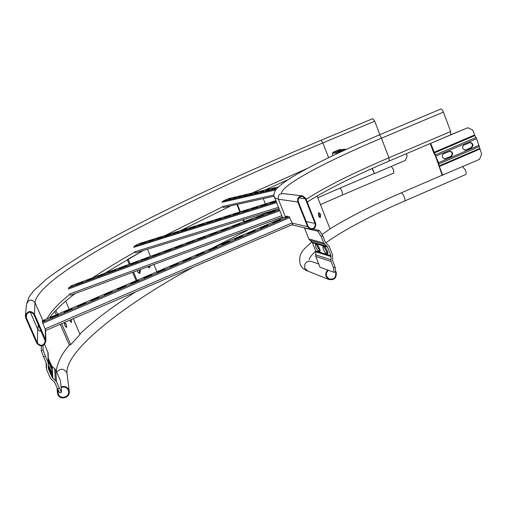 <?xml version="1.0" encoding="UTF-8"?>
<svg xmlns="http://www.w3.org/2000/svg" width="507" height="507" viewBox="0 0 507 507"><rect width="100%" height="100%" fill="white"/><g stroke="black" fill="none" stroke-linecap="round" stroke-linejoin="round"><path stroke-width="0.76" d="M306.165 199.333C325.12 187.064 352.714 173.21 388.939 157.778L389.192 161.023L450.71 134.824L450.66 131.528L443.397 112.085C442.51 109.981 441.641 108.967 440.792 109.043L379.008 135.052C325.925 157.557 283.92 178.756 275.51 190.182C273.704 193.598 273.438 196.139 274.699 197.806L274.097 196.304M305.854 198.548L302.837 195.911C298.819 195.892 297.14 197.914 297.799 201.982L307.584 226.673L310.138 229.158C314.372 229.519 316.191 227.542 315.608 223.219L305.854 198.548M305.322 198.782L302.711 196.494C299.225 196.469 297.767 198.224 298.338 201.754L308.123 226.445L310.341 228.6C314.004 228.904 315.582 227.193 315.075 223.454L305.322 198.782L298.819 197.964M45.541 339.557L45.915 341.23C43.932 346.649 40.902 347.346 36.821 343.315L25.724 317.94L25.369 315.76C27.67 310.728 30.712 310.214 34.489 314.207L45.541 339.557L45.288 329.309L42.398 322.205L45.104 320.304L42.392 320.754L286.924 216.178M33.906 314.454L45.281 341.268C43.558 345.958 40.934 346.554 37.404 343.062L26.313 317.693L25.996 315.81C27.986 311.444 30.623 310.994 33.906 314.454M321.013 140.287C230.47 178.242 146.466 217.37 87.458 251.84C71.411 261.492 57.697 270.611 46.327 279.192L33.38 291.145L29.102 296.937L26.611 303.947C28.734 299.314 31.535 298.845 35.015 302.533C36.967 287.285 77.78 260.395 130.8 232.054C186.158 202.977 250.185 173.261 322.87 142.911L321.013 140.287L372.753 118.663L374.724 121.211L379.882 134.685M292.716 224.424L45.852 330.431L292.716 224.424L289.174 216.603L285.492 217.421L287.393 216.236L286.987 216.153M45.852 330.431L45.288 329.309M275.067 221.502L280.586 219.639L278.413 220.951L272.886 222.814L275.067 221.502L275.276 222.015L279.896 220.234M249.78 232.32L255.249 230.47L252.999 231.826L247.517 233.676L249.78 232.32L249.983 232.833L254.571 231.065M224.284 243.227L229.715 241.389L225.323 243.664L221.946 244.628L224.284 243.227L224.493 243.74L229.037 241.978M198.586 254.216L203.972 252.391L199.485 254.723L196.165 255.667L198.586 254.216L198.801 254.736L203.301 252.987M172.684 265.3L178.027 263.482L175.523 264.977L170.175 266.796L172.684 265.3L172.9 265.814L177.355 264.077M146.567 276.467L151.872 274.661L149.28 276.207L143.969 278.013L146.567 276.467L146.783 276.987L151.194 275.263M120.235 287.729L125.502 285.935L120.691 288.439L117.548 289.326L120.235 287.729L120.457 288.249L124.823 286.537M93.694 299.086L98.922 297.298L96.146 298.94L90.905 300.733L93.694 299.086L93.915 299.605L98.238 297.901M66.937 310.531L72.121 308.75L69.244 310.449L64.047 312.236L66.937 310.531L67.158 311.057L71.436 309.359M53.469 316.292L58.641 314.517L55.713 316.241L50.535 318.022L53.469 316.292L53.698 316.812L57.95 315.126M80.34 304.796L85.55 303.015L82.723 304.682L77.508 306.475L80.34 304.796L80.569 305.322L84.865 303.617M106.996 293.395L112.237 291.601L109.512 293.223L104.252 295.017L106.996 293.395L107.218 293.921L111.559 292.203M133.43 282.088L138.715 280.289L133.962 282.76L130.787 283.66L133.43 282.088L133.645 282.608L138.037 280.884M159.648 270.871L164.971 269.059L162.43 270.58L157.094 272.392L159.648 270.871L159.87 271.391L164.3 269.654M185.663 259.749L191.025 257.924L188.566 259.394L183.192 261.219L185.663 259.749L185.873 260.262L190.353 258.519M211.463 248.709L216.869 246.877L214.499 248.297L209.08 250.135L211.463 248.709L211.673 249.229L216.191 247.473M237.054 237.764L242.511 235.92L240.217 237.295L234.754 239.139L237.054 237.764L237.263 238.277L241.826 236.509M262.449 226.902L267.943 225.045L265.731 226.376L260.224 228.239L262.449 226.902L262.658 227.415L267.259 225.64M273.78 222.738L275.276 222.015M248.405 233.6L249.983 232.833M222.833 244.551L224.493 243.74M197.052 255.591L198.801 254.736M171.062 266.72L172.9 265.814M144.863 277.937L146.783 276.987M118.448 289.25L120.457 288.249M91.811 300.651L93.915 299.605M64.959 312.147L67.158 311.057M51.454 317.933L53.698 316.812M78.414 306.386L80.569 305.322M105.158 294.941L107.218 293.921M131.681 283.584L133.645 282.608M157.988 272.316L159.87 271.391M184.085 261.143L185.873 260.262M209.968 250.059L211.673 249.229M235.647 239.063L237.263 238.277M261.118 228.156L262.658 227.415M287.393 216.236L287.596 216.743L286.385 217.338M44.407 320.912L42.62 321.558L42.392 321.032M42.753 321.501L43.203 321.565M336.781 151.65L340.71 150.047L336.781 151.65M341.813 151.416L345.191 149.863M339.443 151.53L343.41 149.907L339.443 151.53M346.522 149.254L339.506 149.628L338.049 150.23M332.681 155.693L332.522 153.203L333.112 152.239L338.023 150.173M337.066 151.599L340.064 150.465M339.709 151.479L342.77 150.326M282.399 217.097L70.657 295.175L69.827 294.358M271.074 211.856L275.168 210.62L272.107 212.218L268.013 213.46L271.074 211.856L271.264 212.332L274.369 211.229M247.587 220.57L251.586 219.36L248.487 220.976L244.488 222.186L247.587 220.57L247.777 221.039L250.781 219.968M224.367 229.183L228.27 227.998L225.127 229.633L221.223 230.818L224.367 229.183L224.557 229.652L227.459 228.613M201.399 237.701L205.215 236.541L202.033 238.195L198.218 239.361L201.399 237.701L201.59 238.17L204.391 237.162M178.686 246.129L182.412 244.989L179.186 246.668L175.46 247.803L178.686 246.129L178.876 246.592L181.576 245.616M156.219 254.463L159.863 253.348L156.6 255.04L152.956 256.155L156.219 254.463L156.41 254.92L159.014 253.975M133.994 262.702L137.555 261.612L134.254 263.323L130.692 264.413L133.994 262.702L134.184 263.158L136.694 262.252M112.009 270.858L115.495 269.787L112.155 271.518L108.669 272.589L112.009 270.858L112.205 271.308L114.614 270.434M90.265 278.926L93.675 277.874L90.29 279.623L86.881 280.675L90.265 278.926L90.461 279.376L92.775 278.527M79.479 282.925L82.85 281.886L79.447 283.647L76.075 284.68L79.479 282.925L79.675 283.375L81.944 282.545M101.108 274.902L104.556 273.843L101.191 275.586L97.743 276.638L101.108 274.902L101.305 275.352L103.669 274.49M122.973 266.79L126.496 265.712L123.169 267.436L119.646 268.514L122.973 266.79L123.163 267.246L125.628 266.352M145.078 258.595L148.678 257.493L145.395 259.197L141.789 260.294L145.078 258.595L145.268 259.052L147.822 258.126M167.418 250.306L171.106 249.184L167.861 250.864L164.173 251.992L167.418 250.306L167.608 250.769L170.263 249.805M190.011 241.928L193.782 240.781L190.575 242.441L186.804 243.594L190.011 241.928L190.201 242.39L192.952 241.402M212.851 233.454L216.711 232.282L213.548 233.93L209.689 235.102L212.851 233.454L213.041 233.923L215.893 232.897M235.945 224.886L239.893 223.688L236.775 225.317L232.821 226.515L235.945 224.886L236.135 225.362L239.089 224.303M259.299 216.229L263.342 215L260.262 216.609L256.219 217.833L259.299 216.229L259.489 216.698L262.544 215.614M68.882 287.558L72.089 285.878L70.676 286.189M269.002 213.32L271.264 212.332M245.483 222.047L247.777 221.039M222.224 230.672L224.557 229.652M199.232 239.203L201.59 238.17M176.487 247.644L178.876 246.592M153.995 255.984L156.41 254.92M131.744 264.236L134.184 263.158M109.74 272.398L112.205 271.308M87.977 280.472L90.461 279.376M77.178 284.478L79.675 283.375M98.827 276.448L101.305 275.352M120.717 268.33L123.163 267.246M142.841 260.123L145.268 259.052M165.212 251.827L167.608 250.769M187.824 243.436L190.201 242.39M210.697 234.95L213.041 233.923M233.822 226.376L236.135 225.362M257.207 217.699L259.489 216.698M135.584 252.885L279.034 208.669L135.584 252.885L134.615 252.213M276.068 201.241L270.161 203.275L275.922 200.873M255.148 207.395L257.74 206.723L253.994 208.497L251.409 209.163L255.148 207.395L255.325 207.832L256.808 207.363L256.631 206.926M236.864 213.136L239.367 212.49L235.635 214.258L233.138 214.898L236.864 213.136L237.042 213.574L238.41 213.143M219.043 218.739L221.464 218.111L217.744 219.873L215.329 220.494L219.043 218.739L219.214 219.17L220.482 218.77M201.666 224.202L204.004 223.593L197.971 225.951L201.666 224.202L201.837 224.62L203.003 224.259M184.713 229.532L186.975 228.942L183.287 230.685L181.031 231.268L184.713 229.532L184.884 229.944L185.955 229.608M168.178 234.728L170.365 234.158L164.509 236.458L168.178 234.728L168.349 235.134L169.325 234.83M152.037 239.798L154.16 239.247L148.38 241.522L152.037 239.798L152.208 240.204L153.095 239.925M144.115 242.289L146.2 241.744L142.543 243.468L140.464 244.006L144.115 242.289L144.28 242.695L145.129 242.428M160.06 237.276L162.215 236.718L156.397 239.006L160.06 237.276L160.231 237.688L161.163 237.39M176.398 232.143L178.622 231.566L172.722 233.879L176.398 232.143L176.569 232.555L177.589 232.238M193.135 226.883L195.436 226.287L189.447 228.625L193.135 226.883L193.313 227.301L194.428 226.952M210.297 221.489L212.68 220.875L206.596 223.238L210.297 221.489L210.475 221.914L211.685 221.527M227.897 215.957L230.355 215.323L224.176 217.718L227.897 215.957L228.074 216.388L229.392 215.976M245.946 210.285L248.493 209.625L242.219 212.053L245.946 210.285L246.123 210.722L247.549 210.272M264.47 204.46L267.107 203.782L260.725 206.235L264.47 204.46L264.648 204.904L266.181 204.422M134.849 245.882L137.682 244.317M271.251 203.079L275.688 201.437M252.524 208.96L255.325 207.832M234.272 214.683L237.042 213.574M216.489 220.266L219.214 219.17M199.143 225.71L201.837 224.62M182.222 231.015L184.884 229.944M165.719 236.192L168.349 235.134M149.609 241.25L152.208 240.204M141.7 243.734L144.28 242.695M157.614 238.74L160.231 237.688M173.92 233.619L176.569 232.555M190.632 228.378L193.313 227.301M207.762 223.004L210.475 221.914M225.323 217.49L228.074 216.388M243.341 211.837L246.123 210.722M261.827 206.038L264.648 204.904M223.657 207.42L222.497 206.869L165.599 235.324M269.306 189.314L265.326 191.057L269.306 189.314L269.73 189.65M257.93 191.982L254.007 193.693L257.93 191.982L258.297 192.318M246.922 194.555L243.056 196.247L246.922 194.555L247.245 194.903M236.275 197.052L232.46 198.719L236.275 197.052L236.547 197.4M231.078 198.269L227.288 199.923L231.078 198.269L231.325 198.617M241.56 195.81L237.713 197.496L241.56 195.81L241.852 196.158M252.378 193.281L248.487 194.98L252.378 193.281L252.727 193.623M263.57 190.657L259.622 192.387L263.57 190.657L263.97 190.993M275.136 187.951L271.131 189.7L275.136 187.951L275.593 188.281M223.441 200.873L226.876 199.251M266.384 190.873L269.464 189.713M255.065 193.509L258.082 192.368M244.12 196.057L247.08 194.942M233.524 198.522L236.427 197.426M228.353 199.726L231.23 198.643M238.778 197.299L241.712 196.19M249.545 194.796L252.537 193.668M260.68 192.204L263.722 191.05M272.189 189.523L275.295 188.351M49.857 363.05L48.457 360.357L48.495 361.833L51.384 368.526L51.321 366.998L49.857 363.05M50.104 368.671L48.666 365.915L48.71 367.48L51.676 374.369L51.613 372.746L50.104 368.671M59.389 388.229L61.524 392.184L59.756 392.963L57.608 389.008L59.389 388.229L56.518 381.657L52.24 377.544L48.349 368.652L48.235 362.701L45.345 356.085L43.551 356.865L41.282 350.698L41.282 346.04M57.608 389.008L54.731 382.436L50.453 378.323L46.562 369.432L46.448 363.481L43.551 356.865M48.539 364.039L48.133 353.126L44.641 344.513M61.524 392.184L60.51 380.884L55.675 369.799L51.632 365.896L48.323 358.329M41.282 350.698L43.07 349.925L43.025 345.647M43.07 349.925L45.345 356.085M315.886 247.422L318.035 250.889L320.088 251.491C320.132 249.349 319.239 247.194 317.407 245.027L315.373 244.475L315.886 247.422M316.869 244.875L317.452 246.744L319.6 250.205L320.164 250.376M323.377 249.659L325.608 253.221L327.776 253.855C327.852 251.662 326.933 249.45 325.019 247.22L322.87 246.636L323.377 249.659M324.391 247.036L324.981 248.956L327.218 252.524L327.871 252.72M321.165 236.579L317.781 231.198L319.416 230.489L322.807 235.869L321.165 236.579L323.707 243.011L327.56 247.086L330.976 255.731L330.995 261.46L333.524 267.854L335.159 267.132L335.659 271.606L334.037 272.322L320.012 267.208L315.722 256.403L315.696 250.978L312.445 242.783L308.788 238.924L304.466 228.042L304.802 227.897M322.807 235.869L325.348 242.302L329.201 246.37L332.611 255.021L332.63 260.744L335.159 267.132M334.037 272.322L333.524 267.854M319.416 230.489L313.218 229.044M317.781 231.198L304.466 228.042M372.404 168.349L374.432 173.609L372.106 168.482M406.329 153.729L407.165 155.934L405.34 160.415L374.432 173.609M442.383 157.214L442.313 155.383L443.34 153.887L450.21 151.118C453.169 152.385 453.461 154.172 451.084 156.473L444.69 158.945L442.383 157.214M462.707 148.5L462.638 146.669L463.664 145.179L470.426 142.429C473.411 143.658 473.722 145.439 471.352 147.771L465.052 150.23L462.707 148.5M430.215 143.557L433.523 152.334L435.526 156.086L442.161 175.251L479.457 159.369L481.65 153.976L476.631 138.684L474.603 134.97L472.778 130.052L467.708 127.739L430.278 143.525M442.668 175.257L439.366 166.492L438.536 162.728L430.703 143.5M467.708 127.739L450.843 134.742M449.798 151.143C452.662 152.474 452.922 154.255 450.571 156.479L444.588 158.938M470.014 142.461C472.885 143.779 473.151 145.553 470.807 147.791L464.932 150.224M320.741 214.309L320.304 217.547L318.409 215.874L318.84 212.636L320.741 214.309M318.333 213.086L319.549 214.664L319.625 217.452M317.078 196L330.038 228.917L322.002 234.583M307.255 202.09L313.497 198.117M66.354 324.315L66.601 327.516L64.959 325.703L64.712 322.503L66.354 324.315M64.421 323.796L65.517 326.736M71.316 319.492L71.531 322.522L69.719 320.183M69.991 320.063L70.448 321.711M73.268 318.656L80.074 334.455L70.72 344.646L69.332 345.166L60.27 324.239M56.201 314.847L54.737 311.469M65.701 301.114L69.218 309.276M59.357 306.805L63.185 303.3M70.72 344.646L61.626 323.656M57.564 314.264L55.846 310.297M327.833 270.06C325.868 271.891 325.304 274.072 326.134 276.607L328.682 279.414C334.29 280.428 336.794 278.013 336.198 272.177L335.602 271.061M328.479 270.294C326.495 271.917 325.893 273.938 326.666 276.372L328.954 278.888C333.967 279.788 336.204 277.627 335.666 272.411L335.349 271.746M404.611 201.006L465.66 174.547C466.37 174.078 466.351 172.754 465.61 170.567L462.758 166.581M58.039 389.801L57.43 392.754L57.887 394.63C60.162 400.6 70.264 397.742 69.25 391.429L68.825 389.82C67.101 386.771 64.516 385.814 61.055 386.949M58.406 390.485L58.058 392.71L58.463 394.376C60.498 399.712 69.522 397.165 68.635 391.524L68.249 390.067C66.645 387.272 64.269 386.448 61.113 387.589M342.561 194.973L393.793 173.039L393.54 169.718L391.322 166.404M139.888 269.654L140.407 270.491L139.704 273.488L137.701 272.082L137.448 270.554M138.994 269.984L139.469 270.763L139.191 273.514M150.313 265.807L149.388 267.759L147.638 266.796M149.381 266.15L148.881 267.785M136.117 280.669L132.606 272.335M129.209 264.261L127.251 259.616M147.518 249.21L150.503 256.365M153.9 264.483L156.942 271.758M130.128 263.925L128.106 259.121L143.424 250.471M137.01 280.282L133.525 271.999M250.794 228.765L247.226 230.077M243.854 221.736L243.056 219.759M239.9 211.964L236.883 204.498M263.272 198.63L265.402 203.947M268.583 211.888L268.818 212.471M244.349 221.546L243.563 219.601M240.407 211.806L237.409 204.384M450.66 131.528L388.939 157.778L381.448 138.202L443.397 112.085M281.531 193.56C280.644 185.518 325.298 161.822 381.448 138.202C380.548 136.085 379.737 135.033 379.008 135.052M301.861 195.797L283.058 193.617C279.332 193.598 277.773 195.468 278.387 199.232L285.403 216.819M297.799 201.982L278.387 199.232L274.699 197.806L282.741 217.953M292.488 223.213L307.584 226.673M306.19 221.572L315.075 223.454M34.489 314.207L35.015 302.533L42.861 320.551M41.27 331.337L39.128 330.786L37.702 329.151L37.404 343.062M38.488 324.968L37.702 329.151L30.243 312.058M26.681 313.884L26.313 317.693M306.868 168.635L251.764 193.161M134.653 252.194C119.075 260.997 105.05 269.553 92.572 277.855M69.871 294.32C58.413 303.446 50.808 311.596 47.062 318.757M374.724 121.211L322.87 142.911L328.618 157.633M289.174 216.603L42.398 322.205M289.833 217.547L42.797 323.308M292.311 222.801L45.104 328.885M279.37 220.513L275.339 222.237M266.695 225.932L262.645 227.668M253.969 231.382L249.907 233.119M241.193 236.845L237.111 238.594M228.365 242.333L224.271 244.089M215.488 247.847L211.375 249.602M202.553 253.38L198.427 255.148M189.574 258.931L185.423 260.706M176.537 264.515L172.374 266.295M163.444 270.111L159.268 271.904M150.306 275.738L146.105 277.532M137.105 281.385L132.891 283.185M123.86 287.051L119.627 288.863M110.551 292.748L106.305 294.561M97.192 298.458L92.927 300.29M83.782 304.2L79.498 306.032M70.308 309.967L66.005 311.805M56.784 315.753L52.468 317.597M55.859 315.893L55.631 315.367M69.307 310.138L69.085 309.612M82.704 304.403L82.483 303.883M96.051 298.693L95.829 298.173M109.341 293.008L109.119 292.488M122.574 287.349L122.352 286.829M135.756 281.708L135.534 281.189M148.881 276.093L148.665 275.574M161.955 270.497L161.739 269.978M174.978 264.927L174.763 264.407M187.945 259.375L187.729 258.862M200.861 253.849L200.652 253.335M213.726 248.348L213.517 247.834M226.54 242.866L226.331 242.352M239.304 237.403L239.095 236.889M252.017 231.965L251.808 231.452M264.679 226.547L264.47 226.033M277.291 221.153L277.082 220.64M333.112 152.239L340.786 151.891M339.139 149.704L346.389 149.318M332.522 153.203L338.505 152.949M71.253 285.764L279.034 208.681L71.202 285.79M279.446 209.714L68.35 287.963M279.832 210.678L68.293 289.041M281.829 215.678L69.687 293.971M81.393 282.735L81.202 282.285M92.192 278.73L91.995 278.28M103.041 274.705L102.851 274.255M113.955 270.662L113.764 270.206M124.925 266.593L124.735 266.137M135.952 262.506L135.762 262.049M147.043 258.393L146.853 257.936M158.197 254.261L158.007 253.798M169.408 250.103L169.218 249.64M180.682 245.92L180.492 245.458M192.02 241.719L191.83 241.256M203.415 237.491L203.225 237.023M214.879 233.239L214.689 232.776M226.401 228.968L226.211 228.499M237.992 224.671L237.802 224.202M249.647 220.349L249.457 219.88M261.365 216.001L261.175 215.532M273.153 211.634L272.962 211.159M138.601 243.816L275.833 200.664L138.506 243.854M276.264 201.729L134.013 246.345M276.626 202.642L133.683 247.372M278.501 207.338L134.507 251.871M274.084 202.141L271.556 202.933M264.591 205.12L262.132 205.893M255.217 208.06L252.828 208.808M245.965 210.963L243.645 211.692M236.832 213.827L234.583 214.537M227.82 216.66L225.628 217.345M218.923 219.449L216.793 220.12M210.132 222.212L208.066 222.858M201.45 224.931L199.447 225.564M192.882 227.624L190.936 228.232M184.421 230.279L182.533 230.869M176.056 232.903L174.224 233.474M167.798 235.495L166.023 236.053M159.642 238.056L157.918 238.594M151.587 240.584L149.914 241.104M143.62 243.081L142.004 243.588M145.515 242.232L145.376 241.896M153.463 239.741L153.317 239.399M161.499 237.225L161.353 236.87M169.636 234.678L169.484 234.316M177.875 232.092L177.723 231.731M186.208 229.481L186.056 229.107M194.65 226.838L194.498 226.458M203.199 224.157L203.041 223.771M211.85 221.445L211.692 221.052M220.615 218.701L220.45 218.295M229.494 215.925L229.322 215.507M238.48 213.105L238.309 212.687M247.587 210.253L247.41 209.822M266.15 204.435L265.972 203.991M275.612 201.463L275.434 201.019M274.091 201.938L273.913 201.494M278.368 186.937L227.877 198.776M276.626 188.75L222.427 201.349M275.7 189.916L221.939 202.337M273.913 195.005L222.415 206.552M275.25 188.439L274.23 188.68M269.388 189.808L268.412 190.036M263.627 191.152L262.689 191.373M257.962 192.476L257.062 192.685M252.391 193.775L251.523 193.978M246.909 195.056L246.079 195.246M241.516 196.31L240.724 196.501M236.211 197.553L235.457 197.73M230.996 198.769L230.267 198.94M48.235 362.701L47.848 351.858M46.587 364.387L46.574 363.931M46.276 367.607L46.156 362.809M56.518 381.657L55.675 369.799M55.377 380.212L54.598 368.431M52.81 378.266L52.17 366.58M52.24 377.544L51.632 365.896M48.349 368.652L48.292 366.903M50.896 373.057L51.613 372.746M50.649 367.29L51.321 366.998M319.6 250.205L318.035 250.889M327.218 252.524L325.608 253.221M330.995 261.46L315.722 256.403M323.707 243.011L308.788 238.924M324.727 244.437L309.758 240.267M327.053 246.377L311.963 242.112M327.56 247.086L312.445 242.783M330.976 255.731L315.696 250.978M331.09 256.612L315.81 251.814M330.76 259.698L315.5 254.736M474.603 134.97L434.024 152.322M474.894 135.578L434.315 152.93M476.048 137.473L435.443 154.857M476.631 138.684L436.026 156.074M479.09 145.313L438.536 162.728M479.407 146.529L438.872 163.951M479.673 148.475L439.195 165.884M479.831 149.083L439.366 166.492M471.352 147.771L470.807 147.791M466.091 150.028L465.559 150.047M451.084 156.473L450.571 156.479M445.799 158.742L445.285 158.748M318.764 264.058L311.583 261.511C306.443 260.712 304.168 262.968 304.764 268.279L307.952 271.207M325.709 242.872C344.335 229.722 370.623 215.767 404.586 201.019C405.169 200.601 405.068 199.295 404.288 197.103C403.109 194.339 402.038 192.952 401.075 192.933L442.142 175.2M192.939 267.271C121.8 305.677 63.508 352.473 67.07 373.855L66.671 372.366C63.521 368.291 60.219 368.259 56.752 372.265M320.456 204.581L342.555 194.98L342.124 191.703C341.16 189.447 340.349 188.3 339.684 188.255L374.071 173.578M389.192 161.023C353.854 176.094 326.533 189.764 307.229 202.027M291.798 224.816L310.138 229.158M301.868 196.393L302.711 196.494M45.611 330.019L45.915 341.23M26.611 303.947L25.382 315.576M287.583 179.922L264.857 190.087M230.888 205.836L180.536 230.628M143.234 250.528L104.347 273.488M75.207 293.496C63.274 302.552 54.762 310.601 49.661 317.642M286.956 216.153L42.392 320.754M282.399 217.11L70.657 295.175M274.078 196.222L223.492 207.477M278.394 186.912L228.036 198.725M46.257 368.05L46.124 362.746M328.682 279.414L305.981 270.345L302.85 268.241L300.505 265.326C297.083 252.226 305.252 248.626 311.685 241.883M319.29 247.828L318.339 248.626M315.703 250.99C309.086 257.651 309.511 258.728 309.01 259.85M330.019 228.872C348.797 217.269 372.48 205.284 401.075 192.933M57.076 387.798L57.43 392.754M56.226 371.061C57.468 362.359 61.835 353.728 69.332 345.153M79.872 333.98C94.327 320.38 112.928 306.336 135.661 291.867M211.432 248.455L247.6 230.216M317.769 197.749L339.684 188.255M67.07 373.855L69.231 391.271"/></g></svg>
